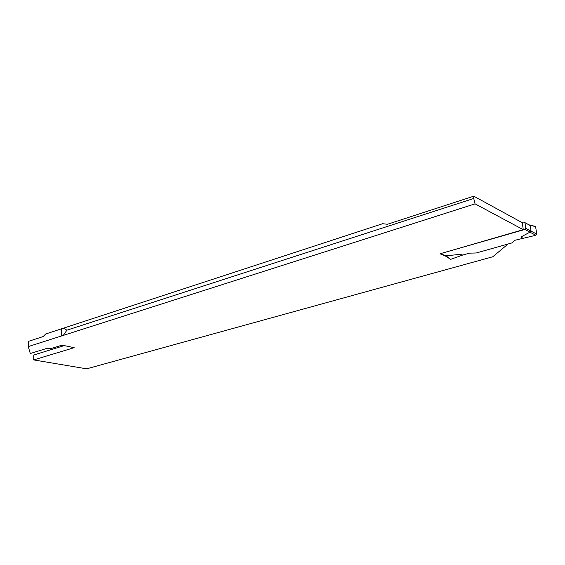 <?xml version="1.0" encoding="UTF-8"?>
<svg xmlns="http://www.w3.org/2000/svg" width="565" height="565" viewBox="0 0 565 565"><rect width="100%" height="100%" fill="white"/><g stroke="black" fill="none" stroke-linecap="round" stroke-linejoin="round"><path stroke-width="0.85" d="M521.989 222.546L523.875 221.989L524.942 222.645L525.74 228.288L524.934 229.439L440.305 253.685M445.75 255.86L459.748 254.391L462.777 255.034L469.423 253.148L476.267 252.979L512.328 242.809L514.757 240.302L535.903 235.266L529.885 232.194L521.029 236.947L521.94 238.268M530.041 225.167L535.556 226.403L536.743 234.072L531.051 231.156L529.885 232.194M535.677 226.727L528.854 224.792M525.74 228.288L531.051 231.156L530.238 225.513M462.777 255.034L450.453 259.427L446.421 256.079M459.748 254.391L461.923 255.627M535.556 226.403L534.575 226.092M536.743 234.072L535.903 235.266M521.029 236.947L522.964 238.345M529.737 225.011L528.904 224.821M508.076 244.009L492.744 256.778L86.657 368.825L33.681 359.919L74.17 347.68L62.094 345.151L51.493 348.428L46.168 348.591L30.312 353.513L28.25 346.592L28.349 341.38L43.102 336.585L45.716 333.979L382.646 223.705L387.428 224.277L473.774 196.175L473.738 198.477L475.066 203.859L523.261 229.68L440.022 253.77L445.75 256.242L449.316 258.48M28.25 346.592L475.066 203.859M523.261 229.68L522.279 222.702L473.774 196.175M63.322 335.342L66.91 330.172L63.379 328.152M66.91 330.172L473.738 198.477M64.127 345.639L33.766 354.99L33.681 359.919M524.934 229.439L530.005 232.166M440.877 253.749L446.336 256.107M525.74 228.232L531.051 231.106M524.942 222.645L530.253 225.562M61.303 336.034L61.366 328.865"/></g></svg>

